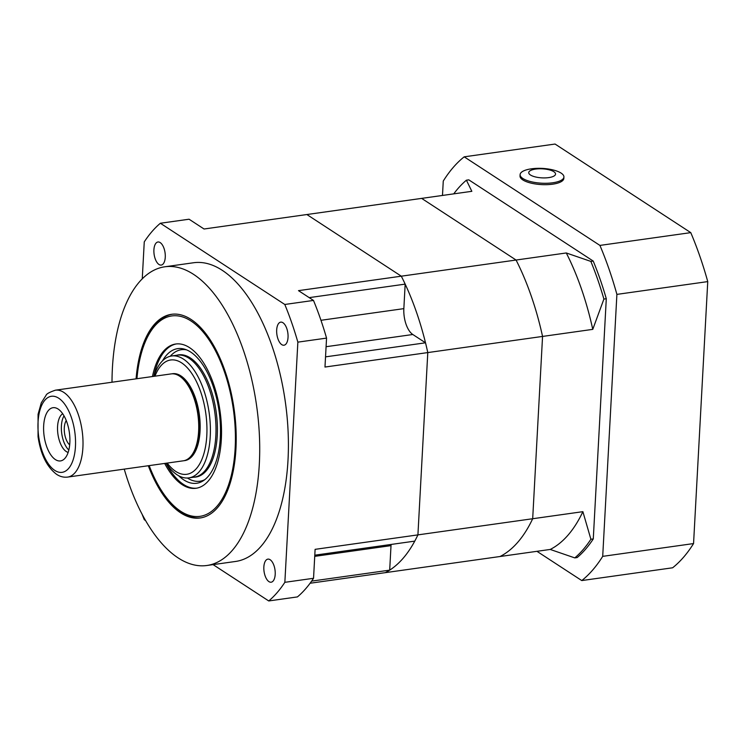 <?xml version="1.0" encoding="UTF-8"?>
<svg xmlns="http://www.w3.org/2000/svg" width="745" height="745" viewBox="0 0 745 745"><rect width="100%" height="100%" fill="white"/><g stroke="black" fill="none" stroke-linecap="round" stroke-linejoin="round"><path stroke-width="1.12" d="M160.175 242.581A11.65 5.522 82 0 1 165.269 255.032A11.65 5.522 82 0 1 161.209 265.08A11.65 5.522 82 0 1 158.992 264.494A11.65 5.522 82 0 1 153.898 252.043A11.65 5.522 82 0 1 157.959 241.995A11.65 5.522 82 0 1 160.175 242.581M282.951 322.725A11.65 5.522 82 0 1 288.045 335.175A11.65 5.522 82 0 1 283.985 345.214A11.65 5.522 82 0 1 281.768 344.637A11.65 5.522 82 0 1 276.674 332.186A11.65 5.522 82 0 1 280.735 322.138A11.65 5.522 82 0 1 282.951 322.725M270.118 559.709A11.65 5.522 82 0 1 275.212 572.169A11.65 5.522 82 0 1 271.152 582.208A11.65 5.522 82 0 1 268.936 581.621A11.65 5.522 82 0 1 263.842 569.171A11.65 5.522 82 0 1 267.902 559.132A11.65 5.522 82 0 1 270.118 559.709M148.311 465.737A102.838 48.751 -98 0 0 180.625 512.821A102.838 48.751 -98 0 0 200.191 517.971A102.838 48.751 -98 0 0 236.007 429.344A102.838 48.751 -98 0 0 191.102 319.465A102.838 48.751 -98 0 0 171.536 314.306A102.838 48.751 -98 0 0 136.084 378.833M124.238 469.117A150.825 71.501 -98 0 0 178.185 557.94A150.825 71.501 -98 0 0 206.877 565.492A150.825 71.501 -98 0 0 259.409 435.508A150.825 71.501 -98 0 0 193.542 274.346A150.825 71.501 -98 0 0 164.85 266.785A150.825 71.501 -98 0 0 112.001 382.222M206.877 565.492L235.569 561.46A150.825 71.501 -98 0 0 288.101 431.467A150.825 71.501 -98 0 0 222.233 270.305A150.825 71.501 -98 0 0 193.542 262.752L164.85 266.785M313.487 300.431A202.929 96.207 82 0 1 326.552 338.109L297.86 342.141A202.929 96.207 -98 0 0 284.795 304.472L313.487 300.431L298.494 290.643L401.304 276.181L306.865 214.532L204.055 229.004L189.062 219.216L160.371 223.249A202.929 96.207 -98 0 0 144.26 241.883L142.258 278.835M142.109 514.255A202.929 96.207 -98 0 0 144.316 519.74L145.592 520.569M311.624 581.119L389.682 570.139A185.105 87.752 82 0 1 385.249 572.663A185.105 87.752 -98 0 0 417.917 534.882L315.107 549.344L313.543 578.288A202.929 96.207 82 0 1 297.432 596.913L268.74 600.954L213.079 564.617M268.74 600.954A202.929 96.207 -98 0 0 284.851 582.32L313.543 578.288M297.86 342.141L284.851 582.32M160.371 223.249L284.795 304.472M309.194 297.628L405.168 284.124L403.846 308.635A20.571 9.75 82 0 0 412.814 334.505L425.516 342.802A185.105 87.752 82 0 1 427.788 352.581L324.978 367.043L326.552 338.109M325.528 356.864L425.516 342.802M314.79 555.183L414.769 541.121A185.105 87.752 82 0 0 417.917 534.882L427.788 352.581L592.769 329.365L603.897 299.08L606.29 298.736L593.281 538.924A202.929 96.207 82 0 1 577.17 557.549L574.777 557.893A202.929 96.207 82 0 0 590.887 539.259L582.888 511.666A185.105 87.752 82 0 1 550.22 549.447L574.777 557.893M389.682 570.139L391.013 545.629A20.571 9.75 82 0 1 391.097 544.446M582.888 511.666L417.917 534.882L427.788 352.581A185.105 87.752 -98 0 0 401.304 276.181A185.105 87.752 82 0 1 405.168 284.124M550.22 549.447L500.016 556.515A185.105 87.752 -98 0 0 532.684 518.725A185.105 87.752 82 0 1 500.016 556.515L310.097 583.242M68.149 452.411A19.91 9.434 82 0 1 66.258 451.545A19.91 9.434 82 0 1 57.7 432.23A19.91 9.434 82 0 1 62.71 413.764M58.119 409.042A26.876 12.739 82 0 1 69.499 433.553A26.876 12.739 82 0 1 64.238 459.05A26.876 12.739 82 0 1 55.381 459.572A26.876 12.739 82 0 1 43.62 426.736A26.876 12.739 82 0 1 57.114 408.465A26.876 12.739 82 0 1 58.119 409.042M167.197 463.073A57.728 27.369 -98 0 0 175.755 471.417A57.728 27.369 -98 0 0 206.803 435.499A57.728 27.369 -98 0 0 181.631 362.88A57.728 27.369 -98 0 0 154.969 376.178M153.861 376.337A61.565 29.185 82 0 1 171.676 355.97A61.565 29.185 82 0 1 183.382 359.053A61.565 29.185 82 0 1 210.276 424.836A61.565 29.185 82 0 1 188.83 477.89A61.565 29.185 82 0 1 177.114 474.807A61.565 29.185 82 0 1 166.088 463.232M171.145 373.906A43.88 20.804 82 0 1 179.489 376.104A43.88 20.804 82 0 1 183.196 379.177A43.88 20.804 82 0 1 193.495 452.401A43.88 20.804 82 0 1 183.372 460.801L67.646 477.089A43.88 20.804 82 0 0 82.928 439.271A43.88 20.804 82 0 0 63.772 392.382A43.88 20.804 82 0 0 55.419 390.184L171.145 373.906M171.676 355.97L177.282 355.179A61.565 29.185 82 0 1 188.997 358.261A61.565 29.185 82 0 1 215.882 424.045A61.565 29.185 82 0 1 194.445 477.107L188.83 477.89M183.298 379.279A43.601 20.674 82 0 1 183.4 379.382A43.601 20.674 82 0 1 193.635 452.15A43.601 20.674 82 0 1 193.57 452.28M68.829 450.027A19.91 9.434 82 0 1 61.751 433.609A19.91 9.434 82 0 1 64.023 415.868M66.258 420.553A13.987 6.631 -98 0 0 64.536 433.217A13.987 6.631 -98 0 0 69.685 444.905M172.235 314.222A102.838 48.751 -98 0 0 148.776 334.589L147.985 336.088A101.19 47.969 -98 0 0 136.94 378.721M149.168 465.616A101.19 47.969 -98 0 0 171.546 503.536L172.719 504.765A102.838 48.751 -98 0 0 182.031 512.625A102.838 48.751 -98 0 0 200.899 517.859M171.546 503.536A101.19 47.969 -98 0 0 180.709 511.275A101.19 47.969 -98 0 0 235.15 448.313A101.19 47.969 -98 0 0 191.018 321.011A101.19 47.969 -98 0 0 147.985 336.088M164.682 463.427A72.842 34.531 -98 0 0 182.153 484.623A72.842 34.531 -98 0 0 196.01 488.273A72.842 34.531 -98 0 0 221.386 425.497A72.842 34.531 -98 0 0 189.575 347.654A72.842 34.531 -98 0 0 175.718 344.013A72.842 34.531 -98 0 0 152.455 376.532M166.023 463.241A72.842 34.531 -98 0 0 183.493 484.436A72.842 34.531 -98 0 0 196.68 488.161M178.632 475.729A67.981 32.231 -98 0 0 183.745 479.864A67.981 32.231 -98 0 0 203.329 480.721A67.981 32.231 -98 0 0 219.822 417.386A67.981 32.231 -98 0 0 190.664 352.04A67.981 32.231 -98 0 0 184.825 349.247A67.981 32.231 -98 0 0 162.475 360.869M187.423 478.02A66.407 31.486 -98 0 0 204.838 479.64M193.849 477.191A61.705 29.251 -98 0 0 217.363 425.898A61.705 29.251 -98 0 0 190.347 357.945A61.705 29.251 -98 0 0 176.695 355.263M186.576 349.871A66.407 31.486 -98 0 0 170.279 356.24M200.899 474.509A61.705 29.251 -98 0 0 201.765 474.788M184.956 355.384A61.705 29.251 -98 0 0 184.211 355.896M176.388 343.929A72.842 34.531 -98 0 0 153.796 376.346M442.483 195.451L443.266 181.054A226.238 107.252 82 0 1 464.2 156.832L555.062 144.046L690.773 232.636A226.238 107.252 82 0 1 707.75 281.601L693.558 543.571A226.238 107.252 82 0 1 672.623 567.783L581.771 580.569L536.949 551.319M693.558 543.571L602.705 556.357A226.238 107.252 82 0 1 581.771 580.569M464.2 156.832L599.921 245.412A226.238 107.252 82 0 1 616.897 294.387L602.705 556.357M690.773 232.636L599.921 245.412M616.897 294.387L707.75 281.601M593.225 261.067L590.841 261.402L566.284 252.965L516.071 260.033L421.633 198.384L471.836 191.316L466.407 180.188L468.801 179.852L593.225 261.067A202.929 96.207 82 0 1 606.29 298.736M453.742 193.868A202.929 96.207 82 0 1 466.407 180.188M590.841 261.402A202.929 96.207 82 0 1 603.897 299.08M566.284 252.965A185.105 87.752 82 0 1 592.769 329.365M516.071 260.033A185.105 87.752 82 0 1 542.556 336.423A185.105 87.752 -98 0 0 516.071 260.033L421.633 198.384L306.865 214.532L401.304 276.181L516.071 260.033M593.281 538.924L590.887 539.259M532.684 518.725L542.556 336.423L532.684 518.725M535.608 169.078A13.419 4.517 -176.9 0 1 553.842 171.704A13.419 4.517 -176.9 0 1 548.674 177.617A13.419 4.517 -176.9 0 1 530.449 174.991A13.419 4.517 -176.9 0 1 535.608 169.078M561.134 173.119A21.94 7.394 -176.9 0 1 563.918 176.993A21.94 7.394 -176.9 0 1 552.697 182.786A21.94 7.394 -176.9 0 1 522.878 178.502A21.94 7.394 -176.9 0 1 520.103 174.628A21.94 7.394 -176.9 0 1 531.325 168.836A21.94 7.394 -176.9 0 1 533.625 168.566A60.326 60.326 0 0 1 551.123 169.515A21.94 7.394 -176.9 0 1 561.134 173.119M563.918 176.993L563.844 178.4A21.94 7.394 -176.9 0 1 547.258 184.648A21.94 7.394 -176.9 0 1 522.804 179.908A21.94 7.394 -176.9 0 1 520.029 176.025L520.103 174.628M320.965 320.294L403.846 308.635M326.077 346.714L412.814 334.505M314.725 556.357L391.013 545.629M174.004 373.916A43.601 20.674 82 0 1 180.672 376.188A43.601 20.674 82 0 1 199.623 421.083A43.601 20.674 82 0 1 186.12 460M171.862 373.832A43.88 20.804 82 0 1 180.923 375.899A43.88 20.804 82 0 1 200.116 423.533A43.88 20.804 82 0 1 184.08 460.671M54.795 470.402A38.395 18.197 82 0 1 38.051 422.108A38.395 18.197 82 0 1 58.706 398.212A38.395 18.197 82 0 1 75.45 446.516A38.395 18.197 82 0 1 54.795 470.402M55.419 390.184C49.58 392.168 46.451 393.882 46.05 395.334L41.301 402.803L38.07 414.304L38.042 436.654C40.649 454.366 46.833 466.929 56.583 474.323C60.038 476.623 63.725 477.545 67.646 477.089"/></g></svg>
